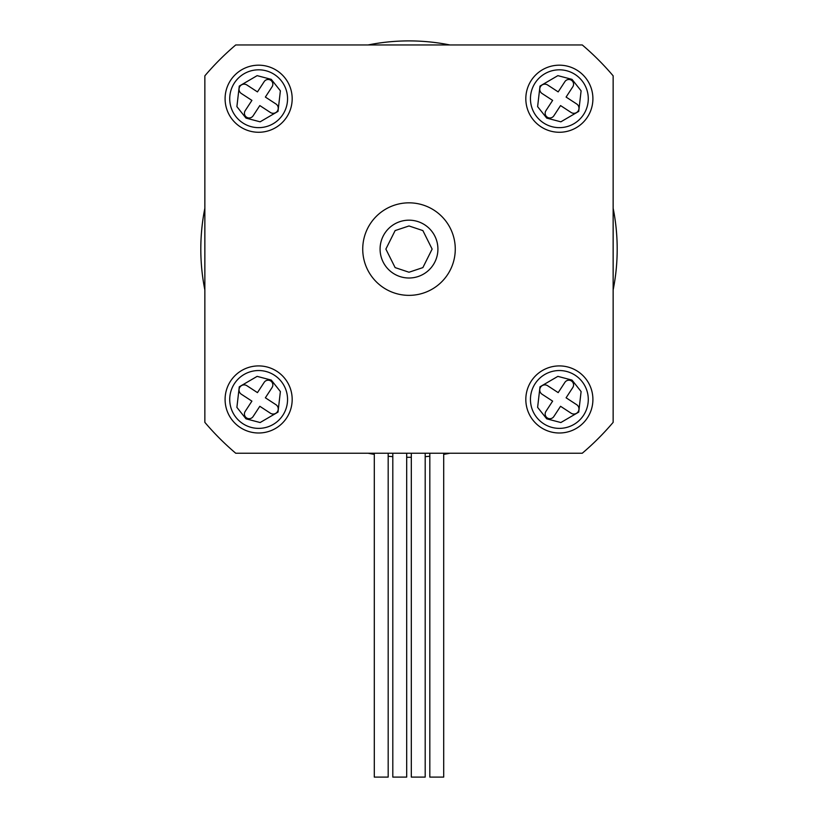 <?xml version="1.0" encoding="UTF-8"?>
<svg xmlns="http://www.w3.org/2000/svg" width="818" height="818" viewBox="0 0 818 818"><rect width="100%" height="100%" fill="white"/><g stroke="black" fill="none" stroke-linecap="round" stroke-linejoin="round"><path stroke-width="1.23" d="M409 295.359A46.268 46.268 0 0 0 455.268 249.091A46.268 46.268 0 0 0 409 202.833A46.268 46.268 0 0 0 362.732 249.091A46.268 46.268 0 0 0 409 295.359M559.359 432.998A33.538 33.538 0 0 0 592.907 399.46A33.538 33.538 0 0 0 559.359 365.912A33.538 33.538 0 0 0 525.821 399.46A33.538 33.538 0 0 0 559.359 432.998M559.359 132.271A33.538 33.538 0 0 0 592.907 98.733A33.538 33.538 0 0 0 559.359 65.184A33.538 33.538 0 0 0 525.821 98.733A33.538 33.538 0 0 0 559.359 132.271M258.641 132.271A33.538 33.538 0 0 0 292.179 98.733A33.538 33.538 0 0 0 258.641 65.184A33.538 33.538 0 0 0 225.093 98.733A33.538 33.538 0 0 0 258.641 132.271M258.641 432.998A33.538 33.538 0 0 0 292.179 399.46A33.538 33.538 0 0 0 258.641 365.912A33.538 33.538 0 0 0 225.093 399.46A33.538 33.538 0 0 0 258.641 432.998M582.263 453.244L235.737 453.244A267.762 267.762 0 0 1 204.858 422.364L204.858 75.829A267.762 267.762 0 0 1 235.737 44.949L582.263 44.949A267.762 267.762 0 0 1 613.142 75.829L613.142 422.364A267.762 267.762 0 0 1 582.263 453.244M274.449 375.247A28.916 28.916 0 0 1 282.844 415.278A28.916 28.916 0 0 1 242.823 423.663A28.916 28.916 0 0 1 234.429 383.642A28.916 28.916 0 0 1 274.449 375.247A28.916 28.916 0 0 0 234.429 383.642A28.916 28.916 0 0 0 242.823 423.663M264.173 382.354A4.724 4.724 0 0 1 270.707 380.973A4.724 4.724 0 0 1 272.077 387.517L265.369 397.793L275.942 404.695A5.082 5.082 0 0 1 277.414 411.72A5.082 5.082 0 0 1 270.38 413.202L259.817 406.29L253.099 416.566A4.724 4.724 0 0 1 246.566 417.937A4.724 4.724 0 0 1 245.196 411.403L251.903 401.127L241.33 394.225A5.082 5.082 0 0 1 239.858 387.19A5.082 5.082 0 0 1 246.893 385.718L257.455 392.62L264.173 382.354M429.818 453.244L429.818 777.1L443.704 777.1L443.704 453.244M392.804 453.244L392.804 777.1L406.689 777.1L406.689 453.244M411.311 453.244L411.311 777.1L425.196 777.1L425.196 453.244M374.296 453.244L374.296 777.1L388.182 777.1L388.182 453.244M409 220.175A28.916 28.916 0 0 1 437.916 249.091A28.916 28.916 0 0 1 409 278.008A28.916 28.916 0 0 1 380.084 249.091A28.916 28.916 0 0 1 409 220.175A28.916 28.916 0 0 0 380.084 249.091A28.916 28.916 0 0 0 409 278.008M274.449 74.52A28.916 28.916 0 0 1 282.844 114.551A28.916 28.916 0 0 1 242.823 122.935A28.916 28.916 0 0 1 234.429 82.915A28.916 28.916 0 0 1 274.449 74.52A28.916 28.916 0 0 0 234.429 82.915A28.916 28.916 0 0 0 242.823 122.935M264.173 81.626A4.724 4.724 0 0 1 270.707 80.256A4.724 4.724 0 0 1 272.077 86.79L265.369 97.066L275.942 103.968A5.082 5.082 0 0 1 277.414 111.003A5.082 5.082 0 0 1 270.38 112.475L259.817 105.573L253.099 115.839A4.724 4.724 0 0 1 246.566 117.209A4.724 4.724 0 0 1 245.196 110.675L251.903 100.399L241.33 93.497A5.082 5.082 0 0 1 239.858 86.463A5.082 5.082 0 0 1 246.893 84.99L257.455 91.892L264.173 81.626M575.177 74.52A28.916 28.916 0 0 1 583.571 114.551A28.916 28.916 0 0 1 543.551 122.935A28.916 28.916 0 0 1 535.156 82.915A28.916 28.916 0 0 1 575.177 74.52A28.916 28.916 0 0 0 535.156 82.915A28.916 28.916 0 0 0 543.551 122.935M564.901 81.626A4.724 4.724 0 0 1 571.434 80.256A4.724 4.724 0 0 1 572.805 86.79L566.097 97.066L576.67 103.968A5.082 5.082 0 0 1 578.142 111.003A5.082 5.082 0 0 1 571.107 112.475L560.545 105.573L553.827 115.839A4.724 4.724 0 0 1 547.293 117.209A4.724 4.724 0 0 1 545.923 110.675L552.631 100.399L542.058 93.497A5.082 5.082 0 0 1 540.586 86.463A5.082 5.082 0 0 1 547.62 84.99L558.183 91.892L564.901 81.626M575.177 375.247A28.916 28.916 0 0 1 583.571 415.278A28.916 28.916 0 0 1 543.551 423.663A28.916 28.916 0 0 1 535.156 383.642A28.916 28.916 0 0 1 575.177 375.247A28.916 28.916 0 0 0 535.156 383.642A28.916 28.916 0 0 0 543.551 423.663M564.901 382.354A4.724 4.724 0 0 1 571.434 380.973A4.724 4.724 0 0 1 572.805 387.517L566.097 397.793L576.67 404.695A5.082 5.082 0 0 1 578.142 411.72A5.082 5.082 0 0 1 571.107 413.202L560.545 406.29L553.827 416.566A4.724 4.724 0 0 1 547.293 417.937A4.724 4.724 0 0 1 545.923 411.403L552.631 401.127L542.058 394.225A5.082 5.082 0 0 1 540.586 387.19A5.082 5.082 0 0 1 547.62 385.718L558.183 392.62L564.901 382.354M449.859 44.949A208.191 208.191 0 0 0 368.141 44.949M204.858 208.242A208.191 208.191 0 0 0 204.858 289.95M368.141 453.244A208.191 208.191 0 0 0 374.296 454.379M388.182 456.25A208.191 208.191 0 0 0 392.804 456.659M406.689 457.272A208.191 208.191 0 0 0 409 457.293A208.191 208.191 0 0 0 411.311 457.272M425.196 456.659A208.191 208.191 0 0 0 429.818 456.25M443.704 454.379A208.191 208.191 0 0 0 449.859 453.244M613.142 289.95A208.191 208.191 0 0 0 613.142 208.242M271.29 380.094L280.38 391.556L278.008 412.108L260.134 422.538L245.983 418.826L236.893 407.364L239.275 386.802L257.138 376.372L271.29 380.094M409 225.962L422.875 230.584L432.129 249.091L422.875 267.598L409 272.23L395.125 267.598L385.871 249.091L395.125 230.584L409 225.962M271.29 79.366L280.38 90.829L278.008 111.381L260.134 121.821L245.983 118.099L236.893 106.637L239.275 86.084L257.138 75.645L271.29 79.366M572.017 79.366L581.107 90.829L578.725 111.381L560.862 121.821L546.71 118.099L537.62 106.637L539.992 86.084L557.866 75.645L572.017 79.366M572.017 380.094L581.107 391.556L578.725 412.108L560.862 422.538L546.71 418.826L537.62 407.364L539.992 386.802L557.866 376.372L572.017 380.094"/></g></svg>
